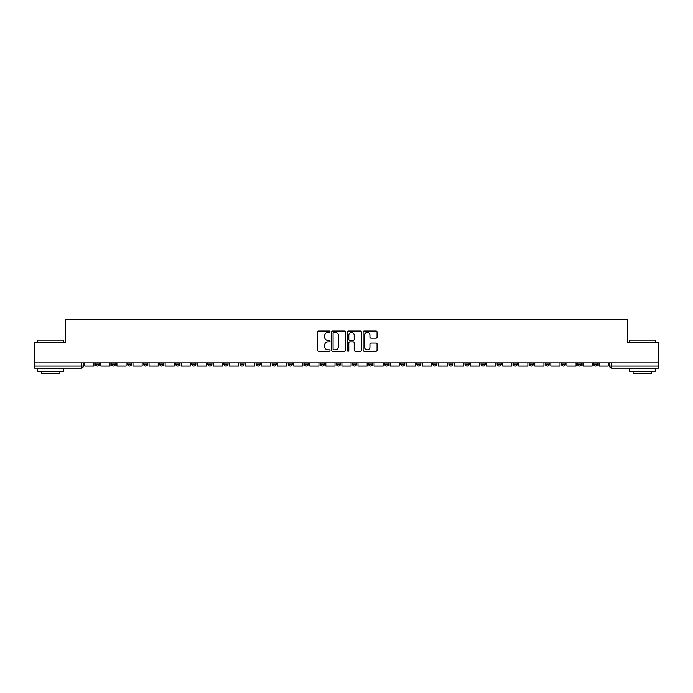 <?xml version="1.0" encoding="UTF-8"?>
<svg xmlns="http://www.w3.org/2000/svg" width="693" height="693" viewBox="0 0 693 693"><rect width="100%" height="100%" fill="white"/><g stroke="black" fill="none" stroke-linecap="round" stroke-linejoin="round"><path stroke-width="1.04" d="M330.015 331.739A0.71 0.71 0 0 0 329.305 331.029L318.563 331.029A1.014 1.014 0 0 0 317.55 332.042L317.55 350.242A1.014 1.014 0 0 0 318.563 351.256L329.305 351.256A0.71 0.71 0 0 0 330.015 350.545A0.71 0.71 0 0 0 329.305 349.844L327.919 349.844A3.24 3.24 0 0 1 324.679 346.604L324.679 345.088A3.24 3.24 0 0 1 327.919 341.848L329.305 341.848A0.71 0.71 0 0 0 330.015 341.147A0.71 0.71 0 0 0 329.305 340.436L327.919 340.436A3.24 3.24 0 0 1 324.679 337.196L324.679 335.681A3.24 3.24 0 0 1 327.919 332.449L329.305 332.449A0.71 0.71 0 0 0 330.015 331.739M529.261 362.881L529.261 364.016L533.385 364.016A2.062 2.062 0 0 1 531.323 366.077A2.062 2.062 0 0 1 529.261 364.016L529.261 362.881M513.192 362.881L513.192 364.016L517.316 364.016A2.062 2.062 0 0 1 515.254 366.077A2.062 2.062 0 0 1 513.192 364.016L513.192 362.881M416.762 362.881L416.762 364.016L420.885 364.016A2.062 2.062 0 0 1 418.823 366.077A2.062 2.062 0 0 1 416.762 364.016L416.762 362.881M400.693 362.881L400.693 364.016L404.807 364.016A2.062 2.062 0 0 1 402.754 366.077A2.062 2.062 0 0 1 400.693 364.016L400.693 362.881M384.615 362.881L384.615 364.016L388.738 364.016A2.062 2.062 0 0 1 386.677 366.077A2.062 2.062 0 0 1 384.615 364.016L384.615 362.881M352.477 362.881L352.477 364.016L356.6 364.016A2.062 2.062 0 0 1 354.539 366.077A2.062 2.062 0 0 1 352.477 364.016L352.477 362.881M320.331 364.016L320.331 362.881L320.331 364.016A2.062 2.062 0 0 0 322.392 366.077A2.062 2.062 0 0 1 320.331 364.016L324.454 364.016A2.062 2.062 0 0 1 322.392 366.077A2.062 2.062 0 0 0 324.454 364.016L324.454 362.881L324.454 364.016M304.262 364.016L304.262 362.881L304.262 364.016A2.062 2.062 0 0 0 306.323 366.077A2.062 2.062 0 0 1 304.262 364.016L308.385 364.016A2.062 2.062 0 0 1 306.323 366.077M288.193 364.016L288.193 362.881L288.193 364.016A2.062 2.062 0 0 0 290.246 366.077A2.062 2.062 0 0 1 288.193 364.016L292.307 364.016A2.062 2.062 0 0 1 290.246 366.077A2.062 2.062 0 0 0 292.307 364.016L292.307 362.881L292.307 364.016M272.115 362.881L272.115 364.016L276.238 364.016A2.062 2.062 0 0 1 274.177 366.077A2.062 2.062 0 0 1 272.115 364.016L272.115 362.881M256.046 362.881L256.046 364.016L260.17 364.016A2.062 2.062 0 0 1 258.108 366.077A2.062 2.062 0 0 1 256.046 364.016L256.046 362.881M239.977 362.881L239.977 364.016L244.092 364.016A2.062 2.062 0 0 1 242.039 366.077A2.062 2.062 0 0 1 239.977 364.016L239.977 362.881M223.9 364.016L223.9 362.881L223.9 364.016A2.062 2.062 0 0 0 225.961 366.077A2.062 2.062 0 0 1 223.9 364.016L228.023 364.016A2.062 2.062 0 0 1 225.961 366.077M191.762 364.016L191.762 362.881L191.762 364.016A2.062 2.062 0 0 0 193.823 366.077A2.062 2.062 0 0 1 191.762 364.016L195.876 364.016A2.062 2.062 0 0 1 193.823 366.077A2.062 2.062 0 0 0 195.876 364.016L195.876 362.881L195.876 364.016M175.684 364.016L175.684 362.881L175.684 364.016A2.062 2.062 0 0 0 177.746 366.077A2.062 2.062 0 0 1 175.684 364.016L179.808 364.016A2.062 2.062 0 0 1 177.746 366.077A2.062 2.062 0 0 0 179.808 364.016L179.808 362.881L179.808 364.016M159.615 364.016L159.615 362.881L159.615 364.016A2.062 2.062 0 0 0 161.677 366.077A2.062 2.062 0 0 1 159.615 364.016L163.739 364.016A2.062 2.062 0 0 1 161.677 366.077A2.062 2.062 0 0 0 163.739 364.016L163.739 362.881L163.739 364.016M143.546 364.016L143.546 362.881L143.546 364.016A2.062 2.062 0 0 0 145.608 366.077A2.062 2.062 0 0 1 143.546 364.016L147.67 364.016A2.062 2.062 0 0 1 145.608 366.077M127.477 364.016L127.477 362.881L127.477 364.016A2.062 2.062 0 0 0 129.53 366.077A2.062 2.062 0 0 1 127.477 364.016L131.592 364.016A2.062 2.062 0 0 1 129.53 366.077A2.062 2.062 0 0 0 131.592 364.016L131.592 362.881L131.592 364.016M111.4 364.016L111.4 362.881L111.4 364.016A2.062 2.062 0 0 0 113.461 366.077A2.062 2.062 0 0 1 111.4 364.016L115.523 364.016A2.062 2.062 0 0 1 113.461 366.077A2.062 2.062 0 0 0 115.523 364.016L115.523 362.881L115.523 364.016M376.056 338.158A1.014 1.014 0 0 0 377.061 337.144L377.061 332.042A1.014 1.014 0 0 0 376.056 331.029L364.12 331.029A1.014 1.014 0 0 0 363.106 332.042L363.106 350.242A1.014 1.014 0 0 0 364.12 351.256L376.056 351.256A1.014 1.014 0 0 0 377.061 350.242L377.061 344.075A1.014 1.014 0 0 0 376.056 343.061L370.946 343.061A1.014 1.014 0 0 0 369.932 344.075L369.932 347.132A2.703 2.703 0 0 1 367.229 349.844A2.703 2.703 0 0 1 364.527 347.132L364.527 335.152A2.703 2.703 0 0 1 367.229 332.449A2.703 2.703 0 0 1 369.932 335.152L369.932 337.144A1.014 1.014 0 0 0 370.946 338.158L376.056 338.158M34.65 362.881L34.65 342.377L65.35 342.377L65.35 319.404L627.65 319.404L627.65 342.377L658.35 342.377L658.35 362.881L34.65 362.881L34.65 366.077L83.377 366.077L83.377 362.881L83.377 366.077A2.062 2.062 0 0 1 81.324 368.139L34.65 368.139L34.65 366.077M345.616 332.042A1.014 1.014 0 0 0 344.603 331.029L332.675 331.029A1.014 1.014 0 0 0 331.661 332.042L331.661 350.242A1.014 1.014 0 0 0 332.675 351.256L344.603 351.256A1.014 1.014 0 0 0 345.616 350.242L345.616 332.042M348.397 331.029L360.325 331.029A1.014 1.014 0 0 1 361.339 332.042L361.339 350.242A1.014 1.014 0 0 1 360.325 351.256L355.223 351.256A1.014 1.014 0 0 1 354.21 350.242L354.21 342.862A1.014 1.014 0 0 0 353.196 341.848L349.809 341.848A1.014 1.014 0 0 0 348.804 342.862L348.804 350.545A0.71 0.71 0 0 1 348.094 351.256A0.71 0.71 0 0 1 347.384 350.545L347.384 332.042A1.014 1.014 0 0 1 348.397 331.029M609.623 362.881L609.623 366.077L658.35 366.077L658.35 368.139L611.676 368.139A2.062 2.062 0 0 1 609.623 366.077A2.062 2.062 0 0 0 611.676 368.139L611.676 362.881M658.35 362.881L658.35 366.077M597.669 362.881L597.669 364.016A2.062 2.062 0 0 1 595.608 366.077A2.062 2.062 0 0 1 593.546 364.016L597.669 364.016M593.546 362.881L593.546 364.016M581.6 362.881L581.6 364.016A2.062 2.062 0 0 1 579.539 366.077A2.062 2.062 0 0 1 577.477 364.016A2.062 2.062 0 0 0 579.539 366.077M577.477 362.881L577.477 364.016L581.6 364.016M565.523 362.881L565.523 364.016A2.062 2.062 0 0 1 563.47 366.077A2.062 2.062 0 0 1 561.408 364.016L565.523 364.016M561.408 362.881L561.408 364.016M549.454 362.881L549.454 364.016A2.062 2.062 0 0 1 547.392 366.077A2.062 2.062 0 0 1 545.33 364.016L549.454 364.016M545.33 362.881L545.33 364.016M533.385 362.881L533.385 364.016M517.316 362.881L517.316 364.016L517.316 362.881M501.238 362.881L501.238 364.016A2.062 2.062 0 0 1 499.177 366.077A2.062 2.062 0 0 1 497.124 364.016L501.238 364.016M497.124 362.881L497.124 364.016M485.169 362.881L485.169 364.016A2.062 2.062 0 0 1 483.108 366.077A2.062 2.062 0 0 1 481.046 364.016L485.169 364.016M481.046 362.881L481.046 364.016M469.1 362.881L469.1 364.016A2.062 2.062 0 0 1 467.039 366.077A2.062 2.062 0 0 1 464.977 364.016L469.1 364.016M464.977 362.881L464.977 364.016M453.023 362.881L453.023 364.016A2.062 2.062 0 0 1 450.961 366.077A2.062 2.062 0 0 1 448.908 364.016L453.023 364.016M448.908 362.881L448.908 364.016M436.954 362.881L436.954 364.016A2.062 2.062 0 0 1 434.892 366.077A2.062 2.062 0 0 1 432.83 364.016L436.954 364.016M432.83 362.881L432.83 364.016M420.885 362.881L420.885 364.016A2.062 2.062 0 0 1 418.823 366.077M404.807 362.881L404.807 364.016M388.738 364.016L388.738 362.881L388.738 364.016A2.062 2.062 0 0 1 386.677 366.077M372.669 362.881L372.669 364.016A2.062 2.062 0 0 1 370.608 366.077A2.062 2.062 0 0 1 368.546 364.016A2.062 2.062 0 0 0 370.608 366.077A2.062 2.062 0 0 0 372.669 364.016L368.546 364.016L368.546 362.881M356.6 364.016L356.6 362.881L356.6 364.016A2.062 2.062 0 0 1 354.539 366.077M340.523 362.881L340.523 364.016A2.062 2.062 0 0 1 338.461 366.077A2.062 2.062 0 0 1 336.4 364.016A2.062 2.062 0 0 0 338.461 366.077M336.4 362.881L336.4 364.016L340.523 364.016M308.385 362.881L308.385 364.016L308.385 362.881M276.238 364.016L276.238 362.881L276.238 364.016A2.062 2.062 0 0 1 274.177 366.077M260.17 364.016L260.17 362.881L260.17 364.016A2.062 2.062 0 0 1 258.108 366.077M244.092 364.016L244.092 362.881L244.092 364.016A2.062 2.062 0 0 1 242.039 366.077M228.023 362.881L228.023 364.016L228.023 362.881M211.954 364.016L211.954 362.881L211.954 364.016A2.062 2.062 0 0 1 209.892 366.077A2.062 2.062 0 0 1 207.831 364.016L211.954 364.016A2.062 2.062 0 0 1 209.892 366.077M207.831 362.881L207.831 364.016M147.67 362.881L147.67 364.016L147.67 362.881M99.454 362.881L99.454 364.016A2.062 2.062 0 0 1 97.392 366.077A2.062 2.062 0 0 1 95.331 364.016A2.062 2.062 0 0 0 97.392 366.077A2.062 2.062 0 0 0 99.454 364.016L99.454 362.881M95.331 362.881L95.331 364.016L99.454 364.016M81.324 362.881L81.324 368.139A2.062 2.062 0 0 0 83.377 366.077M333.783 332.449A0.71 0.71 0 0 0 333.073 333.151L333.073 349.133A0.71 0.71 0 0 0 333.783 349.844L335.247 349.844A3.24 3.24 0 0 0 338.487 346.604L338.487 335.681A3.24 3.24 0 0 0 335.247 332.449L333.783 332.449M354.21 335.204A2.703 2.703 0 0 0 351.507 332.493A2.703 2.703 0 0 0 348.804 335.204L348.804 339.423A1.014 1.014 0 0 0 349.809 340.436L353.196 340.436A1.014 1.014 0 0 0 354.21 339.423L354.21 335.204M93.936 362.881L93.936 366.077L84.771 366.077L84.771 362.881M110.014 362.881L110.014 366.077L100.84 366.077L100.84 362.881M126.083 362.881L126.083 366.077L116.918 366.077L116.918 362.881M142.152 362.881L142.152 366.077L132.987 366.077L132.987 362.881M158.229 362.881L158.229 366.077L149.056 366.077L149.056 362.881M174.298 362.881L174.298 366.077L165.125 366.077L165.125 362.881M37.743 340.116L63.496 340.116L37.743 340.116L37.743 342.377M63.496 371.223L37.743 371.223L37.743 368.65L63.496 368.65L63.496 371.223M59.893 371.223L59.893 373.596L41.346 373.596L41.346 371.223M629.504 340.116L655.257 340.116L629.504 340.116L629.504 342.377M655.257 371.223L629.504 371.223L629.504 368.65L655.257 368.65L655.257 371.223M651.654 371.223L651.654 373.596L633.107 373.596L633.107 371.223M190.367 362.881L190.367 366.077L181.202 366.077L181.202 362.881M206.445 362.881L206.445 366.077L197.271 366.077L197.271 362.881M222.514 362.881L222.514 366.077L213.34 366.077L213.34 362.881M238.583 362.881L238.583 366.077L229.418 366.077L229.418 362.881M254.652 362.881L254.652 366.077L245.487 366.077L245.487 362.881M270.729 362.881L270.729 366.077L261.556 366.077L261.556 362.881M286.798 362.881L286.798 366.077L277.633 366.077L277.633 362.881M302.867 362.881L302.867 366.077L293.702 366.077L293.702 362.881M318.945 362.881L318.945 366.077L309.771 366.077L309.771 362.881M335.014 362.881L335.014 366.077L325.84 366.077L325.84 362.881M351.082 362.881L351.082 366.077L341.918 366.077L341.918 362.881M367.16 362.881L367.16 366.077L357.986 366.077L357.986 362.881M383.229 362.881L383.229 366.077L374.055 366.077L374.055 362.881M399.298 362.881L399.298 366.077L390.133 366.077L390.133 362.881M415.367 362.881L415.367 366.077L406.202 366.077L406.202 362.881M431.444 362.881L431.444 366.077L422.271 366.077L422.271 362.881M447.513 362.881L447.513 366.077L438.348 366.077L438.348 362.881M463.582 362.881L463.582 366.077L454.417 366.077L454.417 362.881M479.66 362.881L479.66 366.077L470.486 366.077L470.486 362.881M495.729 362.881L495.729 366.077L486.555 366.077L486.555 362.881M511.798 362.881L511.798 366.077L502.633 366.077L502.633 362.881M527.875 362.881L527.875 366.077L518.702 366.077L518.702 362.881M543.944 362.881L543.944 366.077L534.771 366.077L534.771 362.881M560.013 362.881L560.013 366.077L550.848 366.077L550.848 362.881M576.082 362.881L576.082 366.077L566.917 366.077L566.917 362.881M592.16 362.881L592.16 366.077L582.986 366.077L582.986 362.881M608.229 362.881L608.229 366.077L599.064 366.077L599.064 362.881M63.496 342.377L63.496 340.116M57.623 368.65L57.623 368.139M43.616 368.65L43.616 368.139M655.257 342.377L655.257 340.116M649.384 368.65L649.384 368.139M635.377 368.65L635.377 368.139"/></g></svg>
